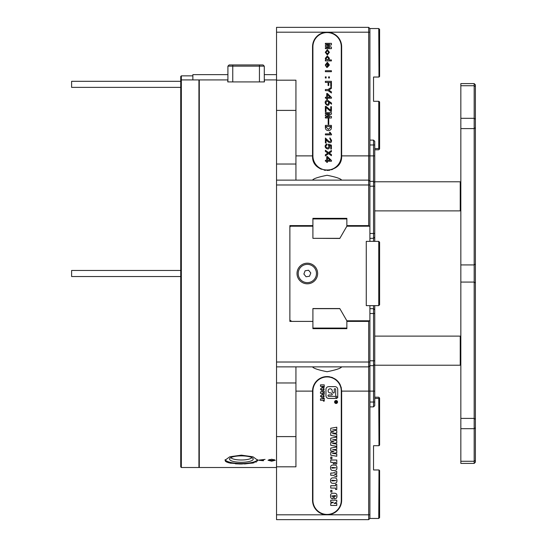 <?xml version="1.0" encoding="UTF-8"?>
<svg xmlns="http://www.w3.org/2000/svg" width="547" height="547" viewBox="0 0 547 547"><rect width="100%" height="100%" fill="white"/><g stroke="black" fill="none" stroke-linecap="round" stroke-linejoin="round"><path stroke-width="0.82" d="M271.681 459.234L268.044 460.253L271.681 461.203L275.319 460.253L271.681 459.234M241.364 455.87A11.856 3.214 180 0 0 229.672 458.564A11.856 3.214 180 0 0 241.364 462.297A11.856 3.214 180 0 0 253.063 458.564A11.856 3.214 180 0 0 241.364 455.87M230.855 457.6A10.673 2.892 180 0 0 241.364 460A10.673 2.892 180 0 0 251.88 457.6M241.364 455.152L229.795 456.779L224.995 460.253L229.788 463.056L241.364 464.02L252.946 463.056L257.74 460.253L252.94 456.786L241.364 455.152M225.138 459.665A16.369 4.438 180 0 0 241.364 463.521A16.369 4.438 180 0 0 257.596 459.665M240.4 464.013L235.401 463.808M231.005 463.288L227.702 462.495M226.957 462.208L225.699 461.483M225.699 461.477L225.302 461.08M199.293 79.917L227.784 79.917L199.293 79.917L198.93 80.279L199.293 79.917L199.293 467.507L276.529 467.507M295.934 391.119L312.542 391.119A14.55 14.55 0 0 1 327.092 376.568C335.94 377.382 340.788 382.237 341.649 391.119L341.649 500.252A14.55 14.55 0 0 1 327.092 514.802A14.55 14.55 0 0 1 312.542 500.252L312.542 391.119C313.397 382.237 318.251 377.389 327.092 376.568A14.55 14.55 0 0 1 329.991 376.862M312.542 180.134C313.397 178.657 318.251 177.037 327.092 175.279C335.94 177.037 340.788 178.657 341.649 180.134M341.649 46.748A14.55 14.55 0 0 0 327.092 32.198A14.55 14.55 0 0 0 312.542 46.748L312.542 155.881C311.633 174.643 342.525 174.698 341.649 155.881L341.649 46.748L341.28 46.748A14.188 14.188 0 0 0 327.092 32.567A14.188 14.188 0 0 0 312.911 46.748L312.911 155.881A14.188 14.188 0 0 0 327.092 170.069A14.188 14.188 0 0 0 341.28 155.881L341.28 46.748M264.406 81.913L264.406 79.917L276.529 79.917L264.406 79.917M227.784 79.917L227.784 81.913M263.456 460.759L263.456 459.74L265.083 459.405L258.553 460.15L263.456 460.759M257.74 460.253L257.418 461.094M256.481 461.859L255.805 462.194M254.047 462.789L244.536 463.965M369.902 226.212L369.902 241.364L366.264 241.364L366.264 305.636L366.264 241.364L378.75 241.364L378.75 305.636L366.264 305.636L369.902 305.636L369.902 320.788L346.86 320.788L339.858 308.665L312.911 308.665L312.911 328.063L346.86 328.063L346.86 320.788L369.902 320.788L369.902 365.656L368.685 366.866L276.529 366.866L276.529 514.802L368.685 514.802L368.685 321.397L346.86 321.397L346.86 328.672L312.911 328.672L312.911 321.397L289.869 321.397L289.869 225.603L312.911 225.603L312.911 218.328L346.86 218.328L346.86 225.603L368.685 225.603L368.685 27.35L369.902 28.56L369.902 226.212L346.86 226.212L339.858 238.335L312.911 238.335L312.911 218.937L346.86 218.937L346.86 226.212M312.542 366.866C313.404 368.343 318.251 369.963 327.092 371.721C335.947 369.957 340.802 368.336 341.649 366.866M369.902 184.982L276.529 184.982L276.529 180.134L368.685 180.134L369.902 181.344L369.902 144.969L373.539 144.969L373.539 140.121L369.902 140.121L373.539 140.121L374.75 141.331L374.75 241.364M369.902 32.198L276.529 32.198L276.529 180.134M289.869 320.788L291.079 320.788A1.21 1.21 0 0 1 289.869 319.578M312.303 226.212L289.869 226.212M374.75 305.636L374.75 405.669L373.539 406.879L373.539 402.031L369.902 402.031L369.902 365.656L369.902 518.44L368.685 519.65L276.529 519.65L276.529 514.802M369.902 514.802L368.685 514.802L368.685 519.65L369.875 518.46L378.75 518.46L378.996 469.962L379.597 470.564L379.597 517.612L378.75 518.46M276.529 366.866L276.529 362.018L369.902 362.018M276.529 184.982L276.529 362.018M276.529 32.198L276.529 27.35L368.685 27.35M312.911 519.65L346.86 519.65L312.911 519.65M276.529 519.65L289.869 519.65M295.934 180.134L295.934 80.19L276.529 80.19M276.529 466.81L295.934 466.81L295.934 366.866M369.293 320.788L368.685 321.397M368.685 225.603L369.293 226.212M262.998 459.685L263.456 459.733M262.998 459.644L262.998 460.711L258.669 460.253L262.998 459.795M263.073 64.943L264.283 66.153L264.283 81.913L227.908 81.913L227.908 66.153L229.118 64.943L263.073 64.943L264.283 66.153L227.908 66.153L229.118 64.943M198.93 79.917L181.344 79.917L181.344 467.507L198.93 467.507L198.93 79.917L181.344 79.917L180.736 80.525L180.736 76.457L181.344 75.855L181.344 79.917L180.736 80.518L180.736 466.906L181.344 467.507M180.736 87.37L71.609 87.37L71.609 81.312L180.736 81.312M181.344 75.855L192.865 75.855M227.908 74.638L192.865 74.638L192.865 79.917M264.283 74.638L276.529 74.638M374.75 148.579L378.75 148.579L378.75 101.291L379.597 101.899L379.597 148.948L378.75 149.796L374.75 149.796M378.75 148.579L379.358 149.187M378.75 28.54L379.597 29.388L379.597 76.436L378.996 77.038L378.75 28.54L369.875 28.54M378.75 77.038L373.539 77.038L373.539 101.291L378.75 101.291M460.232 210.882L460.841 210.28L460.232 210.882L374.75 210.882L460.232 210.882L460.232 181.782L374.75 181.782M326.299 101.639C325.609 103.903 326.292 104.723 328.35 104.101C328.993 101.79 328.309 100.969 326.299 101.639M331.42 155.71L328.549 153.639L325.362 155.957L325.362 154.774L327.844 153.098L325.362 151.423L325.362 150.24L328.549 152.558L331.42 150.487L331.42 151.669L329.226 153.098L331.42 154.528L331.42 155.71M329.226 145.365C331.106 152.504 321.28 147.307 326.887 143.936L327.058 144.825C322.99 147.922 331.12 149.687 328.268 145.023L328.337 144.189L331.386 145.119L331.386 149.01L330.75 149.01L330.75 145.858L329.226 145.365M325.397 143.006L325.397 138.029L328.952 141.434C331.079 141.652 331.373 140.764 329.827 138.767L329.93 137.83L331.53 140.299C331.68 144.9 327.099 141.803 326.033 139.458L326.033 143.006L325.397 143.006M325.397 134.877L325.397 133.892L330.285 133.892L329.403 132.271L330.073 132.271L331.496 134.288L331.496 134.877L325.397 134.877M331.42 125.372L331.42 127.048C331.53 129.283 330.518 130.466 328.371 130.596C326.285 130.418 325.28 129.242 325.362 127.048L325.362 125.372L331.42 125.372M325.397 98.193L325.397 97.257L326.744 97.257L326.744 93.469L327.345 93.469L331.496 97.455L331.496 98.193L327.345 98.193L327.345 99.376L326.744 99.376L326.744 98.193L325.397 98.193M331.42 59.931L331.42 60.915L325.362 60.915L325.362 59.931L325.889 59.931L325.287 58.303L327.345 55.944L329.438 58.303L328.802 59.931L331.42 59.931M331.42 47.124L331.42 48.656L325.362 48.656L325.362 47.671L329.684 47.671L325.362 46.392L325.362 45.599L329.684 44.321L325.362 44.321L325.362 43.336L331.42 43.336L331.42 44.861L327.414 45.948L331.42 47.124M327.345 49.64L329.403 52.3L327.345 54.96L325.287 52.3L327.345 49.64M325.93 65.004L326.709 67.418L325.287 65.004L327.345 62.296L329.403 65.004L327.345 67.37L327.345 63.377L325.93 65.004M331.42 70.713L331.42 71.698L325.362 71.698L325.362 70.713L331.42 70.713M329.403 76.867L329.403 78.002L328.624 78.002L328.624 76.867L329.403 76.867M326.142 76.867L326.142 78.002L325.362 78.002L325.362 76.867L326.142 76.867M331.42 81.305L331.42 86.474L330.75 86.474L330.75 82.433L328.761 82.433L328.761 85.489L328.091 85.489L328.091 82.433L325.362 82.433L325.362 81.305L331.42 81.305M328.836 90.118L331.42 91.841L331.42 92.976L328.091 90.658L325.362 90.658L325.362 89.523L328.091 89.523L331.42 87.212L331.42 88.347L328.836 90.118M331.496 104.204L329.15 102.132C329.964 109.721 321.157 101.68 327.468 100.115L331.496 103.068L331.496 104.204M326.033 107.499L326.033 111.636L325.362 111.636L325.362 106.364L326.033 106.364L330.75 110.357L330.75 106.665L331.42 106.665L331.42 111.485L330.75 111.485L326.033 107.499M331.42 116.463L331.42 117.988L325.362 117.988L325.362 117.003L329.684 117.003L325.362 115.725L325.362 114.938L329.684 113.653L325.362 113.653L325.362 112.668L331.42 112.668L331.42 114.193L327.414 115.28L331.42 116.463M328.761 118.774L328.761 124.388L328.193 124.388L328.193 118.774L328.761 118.774M325.397 161.221L325.397 160.285L326.744 160.285L326.744 156.497L327.345 156.497L331.496 160.483L331.496 161.221L327.345 161.221L327.345 162.404L326.744 162.404L326.744 161.221L325.397 161.221M341.349 158.801A14.55 14.55 0 0 1 340.986 160.203M340.494 161.563A14.55 14.55 0 0 1 338.306 165.16M337.362 166.192A14.55 14.55 0 0 1 335.208 167.956M332.726 169.296A14.55 14.55 0 0 1 331.386 169.782M329.978 170.144A14.55 14.55 0 0 1 327.079 170.432M325.609 170.356A14.55 14.55 0 0 1 324.173 170.138M321.431 169.283A14.55 14.55 0 0 1 318.969 167.956M317.848 167.115A14.55 14.55 0 0 1 313.691 161.543M312.836 158.78A14.55 14.55 0 0 1 312.542 155.881L312.911 155.881M325.93 52.3L327.345 53.873L328.761 52.3L327.345 50.721L325.93 52.3M325.93 58.502L327.345 59.931L328.802 58.502L327.345 57.025L325.93 58.502M327.913 63.425L327.913 66.235L328.802 64.902L327.913 63.425M327.345 94.501L327.345 97.257L330.149 97.257L327.345 94.501M326.033 127.048L328.371 129.413L330.75 127.048L330.75 126.507L326.033 126.507L326.033 127.048M327.345 157.529L327.345 160.285L330.149 160.285L327.345 157.529M460.232 365.218L460.841 364.61L460.232 365.218L374.75 365.218L460.232 365.218L460.232 336.118L374.75 336.118M180.736 276.529L71.609 276.529L71.609 270.471L180.736 270.471M336.077 403.242A1.244 1.244 0 0 0 337.321 401.997A1.244 1.244 0 0 0 336.077 400.753A1.244 1.244 0 0 0 334.832 401.997A1.244 1.244 0 0 0 336.077 403.242M336.077 400.513A1.484 1.484 0 0 0 334.593 401.997A1.484 1.484 0 0 0 336.077 403.481A1.484 1.484 0 0 0 337.561 401.997A1.484 1.484 0 0 0 336.077 400.513M333.67 392.992A0.602 0.602 0 0 0 334.265 392.39L334.265 389.402A0.704 0.704 0 0 1 334.969 388.691A0.704 0.704 0 0 1 335.68 389.402L335.68 395.303A0.786 0.786 0 0 0 335.913 395.864L337.725 397.683L337.725 389.402A2.756 2.756 0 0 0 334.969 386.64L328.713 386.64A2.756 2.756 0 0 0 325.957 389.402L325.957 395.659A2.756 2.756 0 0 0 328.713 398.414L336.993 398.414L335.174 396.596A0.786 0.786 0 0 0 334.614 396.363L328.713 396.363A0.711 0.711 0 0 1 328.002 395.659A0.711 0.711 0 0 1 328.713 394.948L331.701 394.948A0.602 0.602 0 0 0 332.125 393.922L331.461 393.266A1.231 1.231 0 0 0 330.593 392.903L330.169 392.903A2.051 2.051 0 0 1 328.118 390.852A2.051 2.051 0 0 1 330.169 388.808A2.051 2.051 0 0 1 332.214 390.852L332.214 391.283A1.231 1.231 0 0 0 332.576 392.151L333.246 392.814A0.602 0.602 0 0 0 333.67 392.992M327.092 376.931A14.188 14.188 0 0 0 312.911 391.119L312.911 500.252A14.188 14.188 0 0 0 327.092 514.433A14.188 14.188 0 0 0 341.28 500.252L341.28 391.119A14.188 14.188 0 0 0 327.092 376.931M322.668 397.772L322.033 397.772L320.385 396.11L322.033 394.49L322.668 394.49L324.316 396.11L322.668 397.772M322.668 390.818L322.033 390.818L320.385 389.156L322.033 387.543L322.668 387.543L324.316 389.156L322.668 390.818M336.781 503.431L336.781 505.435L330.723 505.435L330.723 503.431L333.479 502.221L330.723 502.221L330.723 500.225L336.781 500.225L336.781 502.078L334.053 503.431L336.781 503.431M331.933 490.338L331.933 492.054L330.723 492.054L330.723 490.338L331.933 490.338M334.272 483.309L333.232 483.309C331.393 483.404 330.511 482.502 330.579 480.594C330.511 478.687 331.393 477.784 333.232 477.887L334.272 477.887C336.111 477.784 336.993 478.687 336.925 480.594C336.993 482.502 336.111 483.404 334.272 483.309M334.272 470.495L333.232 470.495C331.393 470.598 330.511 469.695 330.579 467.788C330.511 465.88 331.393 464.977 333.232 465.073L334.272 465.073C336.111 464.977 336.993 465.88 336.925 467.788C336.993 469.695 336.111 470.598 334.272 470.495M331.933 457.046L331.933 458.755L330.723 458.755L330.723 457.046L331.933 457.046M336.781 444.089L336.781 446.373L330.723 445.306L330.723 442.434L333.964 441.702L330.723 441.026L330.723 438.168L336.781 437.101L336.781 439.385L332.549 439.85L336.781 440.54L336.781 442.899L332.405 443.487L336.781 444.089M336.781 434.188L336.781 436.472L330.723 435.405L330.723 432.533L333.964 431.802L330.723 431.125L330.723 428.267L336.781 427.2L336.781 429.484L332.549 429.949L336.781 430.639L336.781 432.998L332.405 433.586L336.781 434.188M336.781 453.989L336.781 456.273L330.723 455.207L330.723 452.335L333.964 451.603L330.723 450.926L330.723 448.068L336.781 447.002L336.781 449.285L332.549 449.743L336.781 450.441L336.781 452.8L332.405 453.381L336.781 453.989M330.723 460.027L336.781 460.027L336.781 464.02L335.571 464.02L335.571 462.379L334.429 462.379L334.429 463.808L333.287 463.808L333.287 462.379L330.723 462.379L330.723 460.027M336.781 474.851L336.781 476.97L332.911 475.261L330.723 475.261L330.723 473.052L332.911 473.052L336.781 471.411L336.781 473.531L334.326 474.146L336.781 474.851M336.781 484.362L336.781 489.497L335.571 489.497L335.571 488.068L330.723 488.068L330.723 485.715L335.571 485.715L335.571 484.362L336.781 484.362M334.778 498.809L334.217 498.809L334.217 496.457L335.926 496.054L335.174 495.603L331.578 496.033L333.219 496.457L332.973 498.809C331.284 498.775 330.491 497.859 330.579 496.061C330.429 494.262 331.188 493.326 332.87 493.25L334.648 493.25C336.275 493.319 337.034 494.235 336.925 495.992C337.082 497.736 336.364 498.673 334.778 498.809M320.474 384.876L324.227 384.876L324.227 387.324L323.4 387.324L323.4 386.36L322.785 386.36L322.785 387.235L321.998 387.235L321.998 386.36L320.474 386.36L320.474 384.876M324.227 393.026L324.227 394.36L321.841 393.355L320.474 393.355L320.474 391.953L324.227 390.996L324.227 392.322L322.744 392.664L324.227 393.026M324.227 398.031L324.227 401.136L323.4 401.136L323.4 400.301L320.474 400.301L320.474 398.818L323.4 398.818L323.4 398.031L324.227 398.031M336.063 402.284L335.243 402.688L336.029 402.052L335.243 401.532L337.061 401.532L336.542 402.633L336.063 402.284M331.4 377.218A14.55 14.55 0 0 1 332.74 377.71M335.222 379.05A14.55 14.55 0 0 1 337.362 380.808M338.306 381.847A14.55 14.55 0 0 1 340.494 385.444M340.993 386.797A14.55 14.55 0 0 1 341.349 388.199M332.412 468.143L335.926 467.794L332.364 467.432L331.578 467.781L332.412 468.143M332.412 480.95L335.926 480.608L332.364 480.239L331.578 480.587L332.412 480.95M336.234 402.072L336.542 402.394L336.863 401.772L336.234 402.072M321.54 389.334L323.619 389.163L321.54 389.334M321.54 396.281L323.619 396.117L321.54 396.281M315.845 276.796A9.128 9.128 0 0 1 304.036 282.02A9.128 9.128 0 0 1 298.812 270.204A9.128 9.128 0 0 1 310.621 264.98A9.128 9.128 0 0 1 315.845 276.796M305.137 270.772L303.872 274.04L306.067 276.761L309.527 276.228L310.792 272.96L308.59 270.239L305.137 270.772M339.79 238.458L312.911 238.335L339.858 238.335M378.75 241.364L379.597 242.218L379.597 304.782L378.75 305.636M312.911 308.542L339.79 308.542L312.911 308.542M374.75 397.204L378.75 397.204L379.597 398.052L379.597 445.101L378.996 445.709L378.75 398.421L374.75 398.421M379.358 397.813L378.75 398.421M378.75 445.709L373.539 445.709L373.539 469.962L378.75 469.962M307.332 283.804A10.304 10.304 0 0 1 297.021 273.5A10.304 10.304 0 0 1 307.332 263.196A10.304 10.304 0 0 1 317.636 273.5A10.304 10.304 0 0 1 307.332 283.804M291.079 226.212A1.21 1.21 0 0 0 289.869 227.422M374.75 402.031L373.539 402.031L373.539 365.656L369.902 365.656M374.75 364.439L373.539 365.656L373.539 308.665L369.902 308.665L373.539 308.665L373.539 305.636M373.539 241.364L373.539 238.335L369.902 238.335M374.75 237.124L373.539 238.335L373.539 144.969L374.75 144.969M369.902 181.344L373.539 181.344L374.75 182.561M373.539 406.879L369.902 406.879M374.75 309.875L373.539 308.665M474.181 83.595L475.391 84.806L475.391 462.194L474.181 463.405L460.841 463.405L460.841 83.595L474.181 83.595L474.181 85.729L460.841 85.729M474.181 463.405L474.181 85.729L475.391 86.583M341.28 391.119L374.75 391.119M341.28 155.881L374.75 155.881M295.934 155.881L312.542 155.881M295.934 164.032L276.529 164.032M295.934 110.398L276.529 110.398M295.934 436.602L276.529 436.602M295.934 382.968L276.529 382.968M259.435 81.913L259.435 64.943M232.755 64.943L232.755 81.913M312.911 46.748L312.542 46.748M312.911 391.119L312.542 391.119M341.649 500.252L341.28 500.252M312.542 500.252L312.911 500.252M369.902 360.801L374.75 360.801M374.75 313.513L369.902 313.513M369.902 233.487L374.75 233.487M374.75 186.199L369.902 186.199M475.391 119.164L474.181 118.309L460.841 118.309M475.391 127.738L474.181 128.6L460.841 128.6M475.391 264.071L474.181 264.926L460.841 264.926M475.391 282.929L474.181 282.074L460.841 282.074M475.391 419.262L474.181 418.4L460.841 418.4M475.391 427.836L474.181 428.691L460.841 428.691M475.391 460.417L474.181 461.271L460.841 461.271M198.93 467.145L199.293 467.507M269.22 459.507A3.85 3.85 0 0 0 274.143 459.507M460.841 182.39L460.232 181.782M460.841 336.72L460.232 336.118"/></g></svg>

